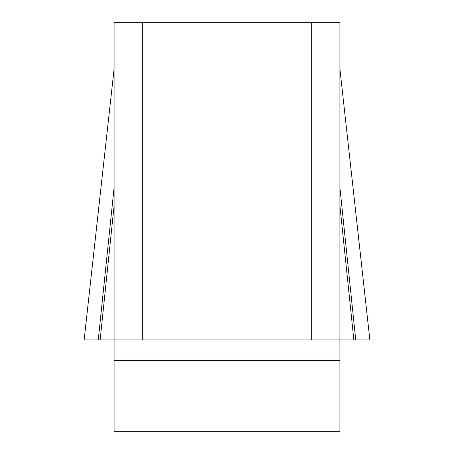 <?xml version="1.0" encoding="UTF-8"?>
<svg xmlns="http://www.w3.org/2000/svg" width="454" height="454" viewBox="0 0 454 454"><rect width="100%" height="100%" fill="white"/><g stroke="black" fill="none" stroke-linecap="round" stroke-linejoin="round"><path stroke-width="0.68" d="M369.851 339.893L84.149 339.893L369.862 339.893L98.268 339.893L114.107 339.893L114.107 22.7L142.329 22.7L142.329 339.893L114.107 339.893L114.107 431.3L339.893 431.3L339.893 339.893L311.671 339.893L311.671 22.7L339.893 22.7L339.893 339.893L353.853 339.893L339.893 205.486M142.329 22.7L311.671 22.7M142.329 339.893L311.671 339.893M114.107 187.417L98.268 339.893L84.138 339.893L114.107 68.855M100.147 339.893L114.107 205.486M355.732 339.893L339.893 187.417M339.893 360.561L114.107 360.561M369.862 339.893L339.893 68.855"/></g></svg>
